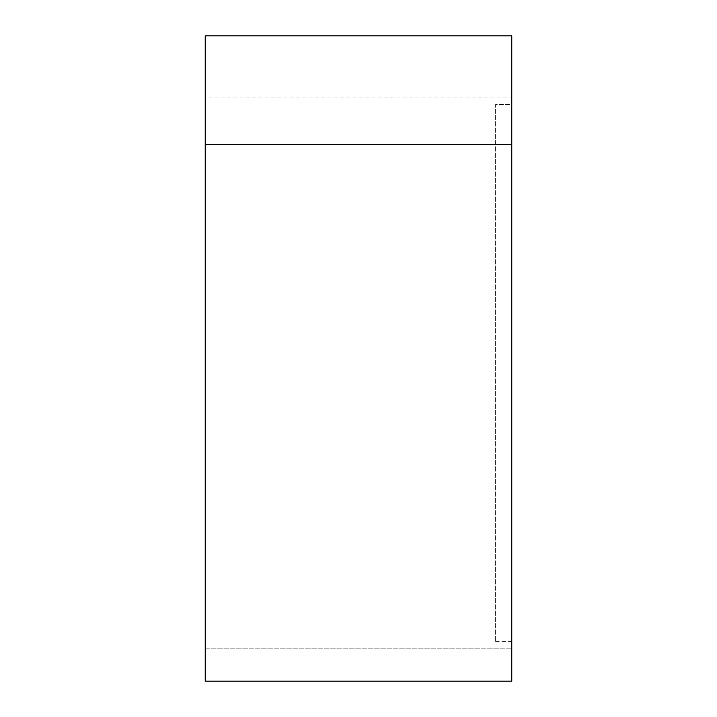 <?xml version="1.0" encoding="UTF-8"?>
<svg xmlns="http://www.w3.org/2000/svg" width="717" height="717" viewBox="0 0 717 717"><rect width="100%" height="100%" fill="white"/><g stroke="black" fill="none" stroke-linecap="round" stroke-linejoin="round"><path stroke-width="0.54" stroke-dasharray="3.58 2.69" d="M205.241 96.992L205.241 35.85L511.759 35.85L511.759 104.413L495.626 104.413L495.626 641.464L495.626 104.413L511.759 104.413L511.759 681.15L205.241 681.15L205.241 648.885L511.759 648.885L205.241 648.885L205.241 96.992L511.759 96.992M511.759 641.464L495.626 641.464"/><path stroke-width="1.08" d="M205.241 144.583L205.241 35.85L511.759 35.85L511.759 681.15L205.241 681.15L205.241 144.583L511.759 144.583"/></g></svg>
